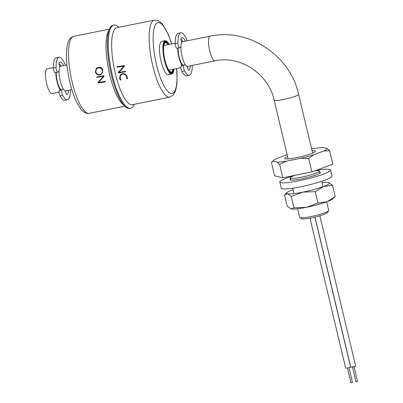 <?xml version="1.0" encoding="UTF-8"?>
<svg xmlns="http://www.w3.org/2000/svg" width="403" height="403" viewBox="0 0 403 403"><rect width="100%" height="100%" fill="white"/><g stroke="black" fill="none" stroke-linecap="round" stroke-linejoin="round"><path stroke-width="0.6" d="M215.116 60.828A12.564 3.405 78.7 0 1 209.661 50.788A12.564 3.405 78.7 0 1 209.756 36.381A12.564 3.405 78.7 0 1 210.175 36.189L182.604 41.721A12.564 3.405 78.7 0 0 182.091 56.319A12.564 3.405 78.7 0 0 187.546 66.359L215.116 60.828C239.936 55.05 268.63 73.885 274.156 100.146L288.155 158.913M178.081 48.048A11.309 3.063 78.7 0 0 179.128 56.747A11.309 3.063 78.7 0 0 182.519 64.948M177.663 48.133A12.564 3.405 78.7 0 0 178.831 56.974A12.564 3.405 78.7 0 0 182.03 65.326M66.898 64.933L60.762 66.163A12.564 3.405 78.7 0 0 60.248 80.766A12.564 3.405 78.7 0 0 65.704 90.801L71.845 89.572M56.239 72.495A11.309 3.063 78.7 0 0 57.286 81.189A11.309 3.063 78.7 0 0 60.677 89.395M55.821 72.58A12.564 3.405 78.7 0 0 56.989 81.416A12.564 3.405 78.7 0 0 60.188 89.768M59.08 92.131L52.068 93.536A12.564 3.405 -101.3 0 1 46.612 83.502A12.564 3.405 -101.3 0 1 47.126 68.898L53.403 67.639M312.043 150.742A15.782 1.995 166.6 0 1 315.388 151.447A15.782 1.995 166.6 0 1 314.995 151.84A15.782 1.995 166.6 0 1 299.419 157.034A15.782 1.995 166.6 0 1 284.931 158.701A15.782 1.995 166.6 0 1 285.203 157.815A15.782 1.995 166.6 0 1 287.596 156.566M329.614 150.737L327.045 148.485A27.691 3.501 166.6 0 1 323.72 151.024L329.614 150.737L332.807 164.147L311.917 171.91L282.82 177.748L274.614 175.819L271.421 162.414L273.153 161.17A27.691 3.501 166.6 0 1 273.647 160.334A27.691 3.501 166.6 0 1 276.478 158.631L286.422 154.933A27.691 3.501 166.6 0 1 287.153 154.707M282.82 177.748L279.627 164.343L286.835 161.064A27.691 3.501 166.6 0 1 277.057 162.087L279.627 164.343M277.057 162.087L273.153 161.17M311.615 148.939L313.368 148.591A27.691 3.501 166.6 0 1 323.141 147.563L327.045 148.485M323.72 151.024L313.781 154.722A27.691 3.501 166.6 0 1 300.678 158.283L286.835 161.064M311.917 171.91L308.723 158.505L313.781 154.722M300.678 158.283L308.723 158.505M328.631 210.739L327.473 212.588A13.349 1.688 166.6 0 1 327.14 212.92A13.349 1.688 166.6 0 1 313.967 217.318A13.349 1.688 166.6 0 1 301.711 218.728L299.842 217.595A14.921 1.884 -13.4 0 0 313.539 216.018A14.921 1.884 -13.4 0 0 328.264 211.107A14.921 1.884 -13.4 0 0 328.631 210.739A14.921 1.884 -13.4 0 0 328.697 210.477L326.642 201.853M297.61 208.769L299.666 217.393A14.921 1.884 -13.4 0 0 299.842 217.595M315.015 170.756A14.921 1.884 166.6 0 1 319.307 171.074A14.921 1.884 166.6 0 1 318.874 171.703A14.921 1.884 166.6 0 1 303.222 176.821A14.921 1.884 166.6 0 1 290.281 177.985A14.921 1.884 166.6 0 1 290.714 177.355A14.921 1.884 166.6 0 1 295.585 175.189M65.457 65.221A21.676 5.874 78.7 0 0 58.969 57.231A21.676 5.874 78.7 0 0 56.077 67.528A3.143 0.851 78.7 0 0 56.667 70.706A3.143 0.851 78.7 0 0 57.73 72.197A3.143 0.851 78.7 0 0 57.836 72.147L59.085 71.19M58.969 57.231L56.304 57.765A21.676 5.874 78.7 0 0 53.408 68.062A3.143 0.851 78.7 0 0 53.997 71.24A3.143 0.851 78.7 0 0 55.065 72.731L57.73 72.197M61.226 88.977L59.382 90.383A3.143 0.851 78.7 0 0 59.13 92.695A3.143 0.851 78.7 0 0 60.027 95.854A21.676 5.874 78.7 0 0 64.828 100.266L67.497 99.732A21.676 5.874 78.7 0 0 70.399 89.859M63.301 88.892L62.052 89.849A3.143 0.851 78.7 0 0 61.795 92.156A3.143 0.851 78.7 0 0 62.697 95.32A21.676 5.874 78.7 0 0 67.497 99.732M68.606 90.222A16.649 4.514 -101.3 0 1 66.838 94.69A1.572 0.423 -101.3 0 1 66.163 93.587L65.422 90.816M65.941 90.756A16.649 4.514 -101.3 0 1 65.754 92.055M59.78 67.12L59.17 64.248A1.572 0.423 -101.3 0 1 59.196 62.606A16.649 4.514 -101.3 0 1 59.961 62.158A16.649 4.514 -101.3 0 1 63.664 65.583M59.065 63.432A16.649 4.514 -101.3 0 1 60.999 66.117M187.299 40.779A21.676 5.874 78.7 0 0 180.811 32.789A21.676 5.874 78.7 0 0 177.919 43.086A3.143 0.851 78.7 0 0 178.509 46.264A3.143 0.851 78.7 0 0 179.572 47.75A3.143 0.851 78.7 0 0 179.678 47.7L180.927 46.748M180.811 32.789L178.146 33.323A21.676 5.874 78.7 0 0 175.25 43.62A3.143 0.851 78.7 0 0 175.839 46.798A3.143 0.851 78.7 0 0 176.902 48.284L179.572 47.75M183.068 64.53L181.224 65.941A3.143 0.851 78.7 0 0 180.972 68.248A3.143 0.851 78.7 0 0 181.869 71.412A21.676 5.874 78.7 0 0 186.67 75.824L189.339 75.29A21.676 5.874 78.7 0 0 192.241 65.417M185.143 64.45L183.894 65.402A3.143 0.851 78.7 0 0 183.637 67.714A3.143 0.851 78.7 0 0 184.539 70.878A21.676 5.874 78.7 0 0 189.339 75.29M190.448 65.775A16.649 4.514 -101.3 0 1 188.68 70.243A1.572 0.423 -101.3 0 1 188.005 69.14L187.264 66.369M187.783 66.309A16.649 4.514 -101.3 0 1 187.596 67.613M181.622 42.673L181.012 39.801A1.572 0.423 -101.3 0 1 181.038 38.164A16.649 4.514 -101.3 0 1 181.803 37.716A16.649 4.514 -101.3 0 1 185.506 41.136M180.907 38.985A16.649 4.514 -101.3 0 1 182.841 41.67M173.381 69.2A15.551 4.216 -101.3 0 1 171.532 72.616A15.551 4.216 -101.3 0 1 164.782 60.193A15.551 4.216 -101.3 0 1 165.416 42.124A15.551 4.216 -101.3 0 1 168.439 44.562M173.083 69.261A14.921 4.045 -101.3 0 1 171.411 71.996A14.921 4.045 -101.3 0 1 164.928 60.077A14.921 4.045 -101.3 0 1 165.542 42.738A14.921 4.045 -101.3 0 1 168.142 44.622M134.219 104.286L134.008 104.755A42.406 11.491 -101.3 0 1 130.572 108.226L129.68 108.402A42.406 11.491 -101.3 0 1 125.172 106.528L122.522 104.06A39.262 10.639 -101.3 0 1 109.641 74.429A39.262 10.639 -101.3 0 1 108.064 32.013L109.561 28.719A42.406 11.491 -101.3 0 1 112.996 25.248L113.888 25.072A42.406 11.491 -101.3 0 1 118.396 26.946L118.774 27.293M96.75 77.018L103.919 75.794L104.06 76.379L98.539 82.413L105.374 81.356L105.254 81.779M125.172 106.528A42.406 11.491 -101.3 0 1 111.263 74.525A42.406 11.491 -101.3 0 1 109.561 28.719M130.572 108.226A42.406 11.491 -101.3 0 1 112.155 74.348A42.406 11.491 -101.3 0 1 113.888 25.072M132.32 104.669A39.262 10.639 -101.3 0 1 115.268 73.301A39.262 10.639 -101.3 0 1 116.87 27.676L154.379 20.15A39.262 10.639 -101.3 0 0 152.772 65.775A39.262 10.639 -101.3 0 0 169.824 97.143L132.32 104.669M120.84 74.887L120.054 77.96L120.895 79.794L120.643 79.99L120.225 79.965L119.585 78.152L120.623 74.535L122.225 73.84C124.698 73.487 126.285 74.545 126.985 77.018L127.197 78.781L126.804 78.857L126.663 76.973C125.998 74.827 124.577 73.915 122.401 74.228C120.371 74.706 119.53 75.991 119.882 78.091L120.643 79.99M120.623 74.535L122.311 73.774C124.774 73.432 126.396 74.469 127.167 76.877L127.459 78.58L127.197 78.781M123.011 67.739L118.714 72.424L125.54 71.376L125.635 71.779L118.437 72.893L118.286 72.268L123.867 66.198L117.087 67.241L117.182 66.691L124.371 65.593L124.487 66.193L118.789 72.369L125.615 71.316L125.62 71.734M173.975 69.079A16.966 4.599 -101.3 0 1 171.814 74.001A16.966 4.599 -101.3 0 1 164.444 60.45A16.966 4.599 -101.3 0 1 165.139 40.733A16.966 4.599 -101.3 0 1 169.033 44.441M171.814 74.001L168.404 74.686A16.966 4.599 -101.3 0 1 161.034 61.135A16.966 4.599 -101.3 0 1 161.729 41.418L165.139 40.733M173.723 69.13A16.337 4.428 -101.3 0 1 171.688 73.386A16.337 4.428 -101.3 0 1 164.595 60.334A16.337 4.428 -101.3 0 1 165.26 41.353A16.337 4.428 -101.3 0 1 168.776 44.491M98.015 82.701L97.939 82.393L103.521 76.323L96.74 77.366L96.644 76.958L103.843 75.855L103.984 76.434L98.367 82.55L105.188 81.497L105.284 81.905L98.085 83.013L98.015 82.701M96.68 68.545L95.642 71.87C96.292 74.021 97.702 74.903 99.879 74.51C101.929 74.061 102.775 72.792 102.407 70.691C101.722 68.51 100.271 67.608 98.05 67.986L96.524 68.656L95.642 71.87M95.803 71.749C96.388 73.94 97.773 74.837 99.964 74.444L101.586 73.769M97.954 67.583C100.397 67.205 101.984 68.228 102.71 70.651L101.707 74.192L100.055 74.898C97.637 75.306 96.065 74.308 95.335 71.9L96.317 68.283L98.287 67.326C100.715 66.969 102.246 68.042 102.866 70.53L102.71 70.651M102.866 70.53L101.707 74.192M96.317 68.283L98.287 67.326M119.263 66.419L124.195 65.729L124.331 66.314L122.89 67.835M116.991 66.833L119.081 66.56M293.057 189.642A21.989 2.781 -13.4 0 0 292.684 189.778A21.989 2.781 -13.4 0 0 287.037 192.543L284.533 194.871L287.46 193.772A21.989 2.781 -13.4 0 0 302.819 192.16L315.252 191.652L323.402 186.559L332.455 185.259L328.626 182.569A21.989 2.781 -13.4 0 0 322.083 182.725M287.037 192.543A21.989 2.781 -13.4 0 0 287.46 193.772L291.288 196.463L302.819 192.16A21.989 2.781 -13.4 0 0 323.402 186.559A21.989 2.781 -13.4 0 0 328.762 182.604A21.989 2.781 -13.4 0 0 328.626 182.569M291.288 196.463L293.999 207.827L291.072 208.925L287.238 206.235L284.533 194.871M332.455 185.259L335.165 196.624L327.014 201.717A21.989 2.781 -13.4 0 0 332.656 198.951L335.165 196.624M315.252 191.652L317.957 203.016L306.431 207.318L293.999 207.827M291.072 208.925A21.989 2.781 -13.4 0 0 306.431 207.318A21.989 2.781 -13.4 0 0 327.014 201.717L317.957 203.016M354 366.614L357.542 381.475L356.59 381.797L356.015 381.837L352.474 366.977M319.846 215.791L355.612 365.919A2.514 0.317 166.6 0 1 352.57 366.957A2.514 0.317 166.6 0 1 350.726 367.083L314.985 217.076M348.963 367.622L352.504 382.487L351.552 382.81L350.973 382.85L347.436 367.989M314.879 217.101L350.575 366.932A2.514 0.317 166.6 0 1 347.532 367.969A2.514 0.317 166.6 0 1 345.683 368.095L309.962 218.144M295.167 175.27A26.074 3.295 -13.4 0 0 279.793 182.085L281.239 188.151A26.074 3.295 -13.4 0 0 300.406 186.841A26.074 3.295 -13.4 0 0 331.961 176.066L330.515 170.001A26.074 3.295 -13.4 0 0 315.745 170.489M279.793 182.085A26.074 3.295 -13.4 0 0 298.961 180.781A26.074 3.295 -13.4 0 0 330.515 170.001M290.498 178.902A15.707 1.985 -13.4 0 0 301.424 178.897A15.707 1.985 -13.4 0 0 316.496 174.756A15.707 1.985 -13.4 0 0 319.524 171.985M210.175 36.189C248.228 27.57 290.331 55.428 298.603 94.322A12.564 1.587 166.6 0 1 298.235 94.856A12.564 1.587 166.6 0 1 285.057 99.168A12.564 1.587 166.6 0 1 274.156 100.146M56.077 67.528L53.408 68.062M62.052 89.849L59.382 90.383M62.697 95.32L60.027 95.854M177.919 43.086L175.25 43.62M183.894 65.402L181.224 65.941M184.539 70.878L181.869 71.412M89.189 113.324A39.262 10.639 -101.3 0 1 72.137 81.955A39.262 10.639 -101.3 0 1 73.744 36.325C70.968 36.98 69.004 39.202 67.845 42.985C65.412 52.546 66.072 65.588 69.83 82.111C71.885 90.67 74.409 97.838 77.396 103.611L81.189 109.465C83.759 112.523 86.423 113.812 89.189 113.324L124.794 106.18M176.539 68.565A36.124 9.788 -101.3 0 1 171.058 93.466A36.124 9.788 -101.3 0 1 156.485 64.611A36.124 9.788 -101.3 0 1 155.855 24.145A36.124 9.788 -101.3 0 1 171.592 43.927M180.922 67.689L168.807 70.117M298.603 94.322L312.602 153.09M175.245 43.197L163.865 45.479M273.647 160.334L271.798 162.036M290.281 177.985L290.785 180.106M292.709 188.191L294.004 193.611M319.307 171.074L319.811 173.189M321.74 181.279L323.03 186.695M171.532 72.616L170.202 72.883M165.416 42.124L164.086 42.391M169.824 97.143L173.3 95.088L175.718 90.504L176.962 83.638L177.033 73.089L176.665 68.54M171.723 43.902L168.338 34.457L162.354 23.979L158.409 20.724L154.379 20.15M109.349 29.182L73.744 36.325"/></g></svg>
